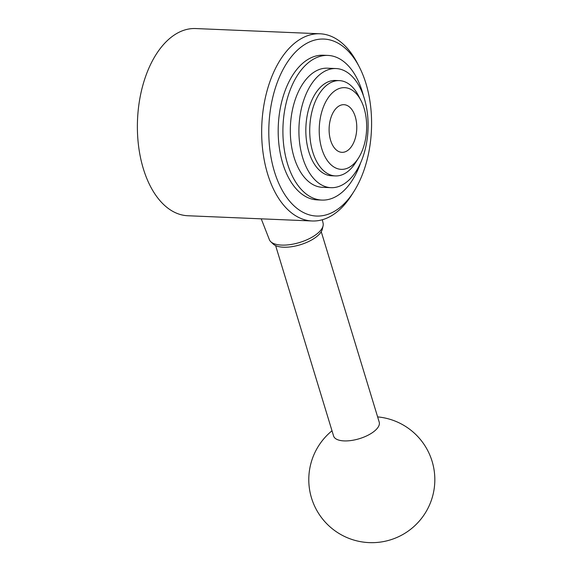<?xml version="1.0" encoding="UTF-8"?>
<svg xmlns="http://www.w3.org/2000/svg" width="571" height="571" viewBox="0 0 571 571"><rect width="100%" height="100%" fill="white"/><g stroke="black" fill="none" stroke-linecap="round" stroke-linejoin="round"><path stroke-width="0.86" d="M261.233 218.836L269.376 239.684A28.107 11.87 -16.9 0 0 270.797 241.74A28.107 11.87 -16.9 0 0 299.597 242.489A28.107 11.87 -16.9 0 0 323.086 225.816A28.107 11.87 -16.9 0 0 323.122 223.318L322.329 219.742M270.797 241.74L273.231 244.053A26.402 11.149 -16.9 0 0 300.282 244.752A26.402 11.149 -16.9 0 0 322.351 229.092L323.086 225.816M275.622 245.609L333.592 436.008A23.846 10.071 -16.9 0 0 359.337 438.699A23.846 10.071 -16.9 0 0 379.215 422.119L321.245 231.719M354.013 191.328L351.807 194.832A93.68 54.274 -87.6 0 1 312.094 220.977L187.809 215.745A93.68 54.274 -87.6 0 1 137.518 119.867A93.68 54.274 -87.6 0 1 195.689 28.55L319.967 33.782A93.68 54.274 -87.6 0 1 357.346 63.16L359.252 66.843A88.569 51.311 -87.6 0 1 369.094 150.737A88.569 51.311 -87.6 0 1 354.013 191.328A88.569 51.311 -87.6 0 1 281.367 188.715A88.569 51.311 -87.6 0 1 286.642 63.345A88.569 51.311 -87.6 0 1 359.252 66.843M312.094 220.977A93.68 54.274 -87.6 0 1 261.803 125.099A93.68 54.274 -87.6 0 1 319.967 33.782M365.511 139.21A40.876 23.682 -87.6 0 1 358.552 157.946A40.876 23.682 -87.6 0 1 325.02 156.739A40.876 23.682 -87.6 0 1 327.454 98.876A40.876 23.682 -87.6 0 1 360.972 100.489A40.876 23.682 -87.6 0 1 365.511 139.21M356.104 134.749A23.846 13.818 -87.6 0 1 341.936 152.336A23.846 13.818 -87.6 0 1 329.139 127.925A23.846 13.818 -87.6 0 1 343.942 104.686A23.846 13.818 -87.6 0 1 347.204 105.507A23.846 13.818 -87.6 0 1 356.104 134.749M358.552 157.946L355.605 162.621A47.693 27.629 -87.6 0 1 335.391 175.925A47.693 27.629 -87.6 0 1 309.789 127.112A47.693 27.629 -87.6 0 1 339.395 80.625A47.693 27.629 -87.6 0 1 358.424 95.585L360.972 100.489M335.391 175.925L331.501 175.761A47.693 27.629 -87.6 0 1 305.899 126.955A47.693 27.629 -87.6 0 1 335.512 80.461L339.395 80.625M366.425 143.714A59.612 34.538 -87.6 0 1 331.002 187.673A59.612 34.538 -87.6 0 1 298.997 126.662A59.612 34.538 -87.6 0 1 336.012 68.549A59.612 34.538 -87.6 0 1 366.425 143.714M331.002 187.673L322.401 187.317A59.612 34.538 -87.6 0 1 290.403 126.298A59.612 34.538 -87.6 0 1 327.411 68.192L336.012 68.549M360.651 162.771A72.389 41.94 -87.6 0 1 321.866 200.078A72.389 41.94 -87.6 0 1 283.009 125.991A72.389 41.94 -87.6 0 1 327.954 55.423A72.389 41.94 -87.6 0 1 363.47 95.857M321.866 200.078L317.148 199.879A72.389 41.94 -87.6 0 1 278.291 125.791A72.389 41.94 -87.6 0 1 323.236 55.223L327.954 55.423M332.001 430.791A63.024 63.024 0 0 0 335.07 530.859A63.024 63.024 0 0 0 430.848 501.695A63.024 63.024 0 0 0 377.631 416.894"/></g></svg>
